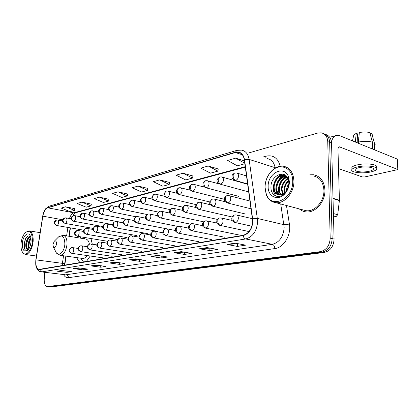 <?xml version="1.0" encoding="UTF-8"?>
<svg xmlns="http://www.w3.org/2000/svg" width="419" height="419" viewBox="0 0 419 419"><rect width="100%" height="100%" fill="white"/><g stroke="black" fill="none" stroke-linecap="round" stroke-linejoin="round"><path stroke-width="0.63" d="M92.295 244.198L90.981 238.526M81.019 236.882L80.034 238.071M70.444 227.884L69.161 236.29M66.129 256.135L64.746 265.175M76.876 257.643C77.672 260.031 78.845 261.671 80.396 262.551M86.324 261.561L90.253 256.004M50.814 286.978L324.222 252.458C330.345 250.95 333.634 246.482 334.09 239.05L331.544 143.089C331.225 138.417 329.224 135.536 325.542 134.436M44.697 272.287L44.231 279.452C44.131 283.694 45.163 286.083 47.321 286.617L320.294 251.651C326.427 250.127 329.727 245.628 330.188 238.149L327.747 141.612L329.653 142.355C329.334 137.668 327.333 134.777 323.646 133.682C327.333 134.777 329.334 137.668 329.653 142.355L332.147 238.6L329.653 142.355L331.544 143.089M320.294 251.651L322.263 252.055C328.391 250.541 331.686 246.058 332.147 238.6C331.686 246.058 328.391 250.541 322.263 252.055L49.552 286.795L322.263 252.055L324.222 252.458M50.924 286.989L49.018 286.795M324.924 189.969C324.238 181.28 320.446 176.216 313.538 174.765L309.845 174.812L313.538 174.765C320.446 176.216 324.238 181.28 324.924 189.969C325.511 201.749 315.072 213.418 305.786 211.862C315.072 213.418 325.511 201.749 324.924 189.969M252.667 221.012C252.06 228.805 248.876 233.561 243.109 235.289L39.187 269.386C36.495 268.558 35.432 265.384 36.008 259.869L42.838 216.167C43.707 211.642 45.357 208.861 47.787 207.814L235.384 152.526L238.175 152.286C241.501 152.904 243.544 155.391 244.303 159.754L252.667 221.012M252.908 220.97L244.534 159.639C243.298 153.715 240.249 151.249 235.389 152.233L47.803 207.604C45.31 208.672 43.618 211.527 42.728 216.162L35.898 259.853C35.322 266.06 36.605 269.302 39.747 269.579L243.109 235.604C249.017 233.833 252.285 228.957 252.908 220.97M63.698 270.716L57.277 271.193L66.872 272.36L71.434 271.669L61.803 270.48L57.277 271.193M66.94 271.114L66.872 272.36M80.348 268.134L73.498 268.637L83.224 269.873L88.1 269.129L78.332 267.877L73.498 268.637M83.297 268.511L83.224 269.873M98.177 265.374L90.844 265.903L100.701 267.212L105.918 266.416L96.024 265.086L90.844 265.903M100.775 265.725L100.701 267.212M117.304 262.42L109.438 262.97L119.425 264.363L125.024 263.509L115 262.095L109.438 262.97M119.494 262.729L119.425 264.363M238.233 243.722L226.925 244.45L237.348 246.414L245.649 245.152L235.221 243.14L226.925 244.45M237.358 243.858L237.348 246.414M210.081 248.116L199.475 248.776L209.851 250.599L217.471 249.441L207.08 247.577L199.475 248.776M209.882 248.148L209.851 250.599M184.103 252.133L174.241 252.757L184.543 254.453L191.567 253.38L181.238 251.651L174.241 252.757M184.59 252.212L184.543 254.453M160.079 255.826L150.96 256.423L161.174 258.01L167.668 257.02L157.429 255.407L150.96 256.423M161.231 256.004L161.174 258.01M137.882 259.246L129.424 259.822L139.532 261.304L145.55 260.388L135.41 258.874L129.424 259.822M139.595 259.497L139.532 261.304M299.328 208.929C301.198 210.568 303.351 211.548 305.786 211.862C303.351 211.548 301.198 210.568 299.328 208.929M327.747 141.612C327.386 136.641 325.207 133.708 321.211 132.818L317.681 133.064L249.452 152.736M108.903 199.255L99.361 197.139L94.259 198.601L103.404 202.482L108.542 201.078L108.914 199.208M91.347 204.121L81.925 202.131L77.159 203.493L86.173 207.201L90.981 205.886L91.358 204.074M74.912 208.672L65.615 206.797L61.148 208.075L70.036 211.621L74.54 210.385L74.922 208.631M169.538 182.459L159.676 179.887L153.338 181.699L162.829 186.209L169.192 184.47L169.543 182.406M192.923 175.98L182.983 173.215L176.137 175.173L185.722 179.945L192.593 178.059L192.934 175.922M218.226 168.972L208.222 165.997L200.801 168.119L210.469 173.167L217.911 171.13L218.236 168.915M244.466 160.917L235.651 158.146L227.575 160.456L237.301 165.819L244.858 163.75M127.695 194.055L118.032 191.797L112.564 193.363L121.829 197.438L127.334 195.93L127.706 194.002M138.087 186.062L132.21 187.743L141.591 192.028L147.504 190.409L147.86 188.414L138.087 186.062L147.504 190.409M159.676 179.887L169.192 184.47M182.983 173.215L192.593 178.059M208.222 165.997L217.911 171.13M235.651 158.146L244.79 163.269M118.032 191.797L127.334 195.93M99.361 197.139L108.542 201.078M81.925 202.131L90.981 205.886M65.615 206.797L74.54 210.385M333.508 217.052L336.09 216.613L333.477 215.905M331.455 141.91C332.356 138.312 333.99 136.159 336.363 135.447L339.846 135.74L397.312 159.105L398.008 169.365M338.521 168.595L362.267 176.923L364.682 176.944L398.013 169.564L339.343 146.807C338.442 147.127 337.986 148.096 337.981 149.724L339.427 200.219L337.698 214.717L336.09 216.613M369.108 171.287C371.297 170.79 372.664 170.177 373.219 169.459C375.094 167.333 365.483 166.076 359.135 167.647C357.009 168.15 355.684 168.752 355.165 169.454C353.411 171.581 362.786 172.796 369.108 171.287M376.409 167.385C378.98 164.468 365.86 162.734 357.234 164.913C354.354 165.605 352.568 166.432 351.876 167.391L351.918 168.71M357.302 166.977C354.422 167.663 352.636 168.48 351.939 169.428C349.577 172.329 362.273 173.964 370.867 171.926C373.853 171.251 375.728 170.423 376.492 169.433C379.069 166.542 365.939 164.824 357.302 166.977M358.308 143.246L359.34 132.519C363.268 131.828 366.74 131.838 369.768 132.551L372.391 142.125L372.444 148.996M372.664 148.939L371.784 148.724M372.391 142.125C368.343 141.124 363.634 141.103 358.266 142.067M357.842 143.057L357.517 133.876L356.281 133.357L355.296 142.02M356.281 133.357L353.783 134.887L353.547 136.007M358.24 143.219L358.025 137.086L357.637 137.191M358.025 137.086L358.811 137.233M375.078 150.065L374.638 149.745L374.361 142.947L371.737 133.404L370.118 133.839M375.256 144.801L374.361 142.947M372.308 134.818L371.737 133.404M265.044 187.366L266.337 194.264C271.444 209.453 293.541 199.067 292.713 180.956C292.907 167.406 279.279 162.143 271.041 171.753C267.149 176.148 265.148 181.354 265.044 187.366M264.96 187.66L266.311 194.872C268.26 199.418 271.392 202.01 275.712 202.649C284.433 204.079 294.368 192.51 293.918 180.966C293.352 172.45 289.822 167.527 283.328 166.202C278.96 165.783 274.927 167.495 271.229 171.345C267.16 175.943 265.07 181.38 264.96 187.66M303.031 209.914L305.98 210.694C314.69 212.161 324.468 201.214 323.924 190.179C323.285 182.029 319.728 177.279 313.244 175.917M286.491 190.776L286.491 190.635C286.57 188.173 287.366 185.827 288.88 183.595M287.23 189.571L288.749 185.004M284.318 193.138L283.93 189.896C284.176 186.031 285.732 182.862 288.591 180.39M284.805 192.714L284.569 190.079C284.768 186.528 286.151 183.512 288.717 181.029M282.521 194.285L281.348 189.147C281.767 184.224 283.956 180.641 287.916 178.4M282.951 194.06L281.992 189.336C282.375 184.659 284.407 181.16 288.104 178.834M280.892 194.851C279.394 193.211 278.682 191.059 278.74 188.398C279.347 182.511 282.134 178.709 287.094 176.98M281.29 194.751C279.96 193.117 279.332 191.059 279.394 188.587C279.95 182.941 282.584 179.175 287.303 177.295M279.421 195.034C277.189 193.547 276.09 191.085 276.116 187.639C276.985 180.741 280.358 176.855 286.24 175.98M279.777 195.024C277.734 193.473 276.734 191.074 276.776 187.832C277.567 181.197 280.788 177.316 286.449 176.19M280.85 194.861L285.695 191.797C287.79 189.273 288.859 186.335 288.885 182.988L288.288 179.332C285.009 168.915 270.826 175.755 270.967 186.67C270.281 195.867 279.536 199.947 285.323 192.897L285.627 192.536C287.664 189.954 288.843 186.984 289.168 183.627C288.775 187.11 287.565 189.996 285.533 192.279C284.056 193.861 282.495 194.725 280.85 194.861L278.876 195.003C275.377 194.306 273.576 191.598 273.471 186.874C273.581 180.683 279.091 174.335 284.433 175.226L284.983 174.995M278.378 194.919C275.576 193.735 274.162 191.116 274.136 187.068C274.246 180.877 279.751 174.54 285.088 175.43L284.433 175.226M289.382 181.726L288.571 177.028C284.564 164.547 267.463 173.073 268.15 186.644C267.82 196.961 278.504 201.565 285.14 193.437C287.926 190.079 289.34 186.177 289.382 181.726M277.09 178.232L282.537 174.115M279.614 179.149L284.129 175.367M282.118 180.06L286.523 176.273M284.595 180.977L287.68 177.934M287.057 181.883L288.534 180.16M285.627 192.536L285.308 192.95M276.812 196.364C270.203 192.028 273.581 176.891 282.071 174.063M277.106 194.269C273.89 188.587 277.352 178.4 283.548 175.393M283.988 175.179L284.747 174.859M279.714 194.982C276.514 189.325 279.955 179.212 286.119 176.216M52.914 244.617L53.428 247.09C54.889 248.116 55.916 247.037 56.507 243.848C56.439 241.318 55.701 240.448 54.292 241.234L52.914 244.617M82.433 258.418L82.726 258.46C84.319 258.554 85.811 257.585 87.199 255.564M80.757 258.183L81.668 259.801L84.486 261.865M85.115 237.557L83.894 238.704M89.43 244.099C88.776 240.983 87.471 239.275 85.523 238.971L63.442 235.358M21.008 243.889C20.782 247.65 21.343 250.52 22.705 252.489C25.769 257.166 31.975 250.138 32.415 241.244C32.321 232.938 30.1 229.942 25.758 232.273C23.124 234.729 21.542 238.605 21.008 243.889M22.406 252.044L22.998 253.013L25.418 254.527C29.487 253.862 32.069 249.436 33.169 241.255C33.352 235.043 31.959 231.566 28.99 230.838L25.653 232.362M30.467 245.052L31.006 242.192M28.801 248.917L28.193 244.062C28.586 241.428 29.482 239.364 30.88 237.866M29.105 248.425L28.78 244.146L30.131 239.804L30.985 238.5M28.743 249.216L27.649 249.452C26.151 249.059 25.549 247.147 25.842 243.711C26.559 239.579 28.089 237.175 30.43 236.499M27.879 249.452L26.544 247.43L26.428 243.8L27.816 239.39L30.577 236.677M28.089 249.415L28.586 249.232M31.058 241.559C31.221 238.694 30.791 236.52 29.77 235.033C27.355 231.398 22.652 236.882 22.307 243.586C22.333 249.981 24.045 252.285 27.445 250.499C29.456 248.603 30.66 245.623 31.058 241.559M30.571 236.646C28.948 235.195 27.303 235.85 25.643 238.621L24.087 243.612L24.244 247.791C24.894 250.091 25.968 250.923 27.476 250.295M25.512 250.127C23.364 247.996 24.192 239.93 27.235 236.578M26.931 248.488C26.224 244.864 26.91 241.281 28.979 237.741M29.875 236.62L30.21 236.306M29.168 248.315C28.66 245.068 29.272 241.831 30.996 238.605M24.003 246.021L25.04 239.883M26.355 246.136L27.298 240.485M29.283 236.908L30.016 236.169M28.696 246.346L29.592 240.972M334.09 239.05L330.188 238.149M51.348 286.978L47.75 286.606M36.008 259.869L62.405 263.342L62.222 265.594M63.562 255.773L62.405 263.342L64.699 263.609L65.851 256.093M286.465 205.509L289.409 224.097C291.404 234.97 283.705 247.713 274.848 248.593L68.402 277.692C68.36 276.048 67.642 275.063 66.254 274.738L272.329 244.324C279.541 242.344 283.485 236.662 284.161 227.292L280.735 203.985M68.402 277.692C66.391 277.907 64.756 276.849 63.489 274.518M65.322 274.754L41.261 271.879L65.202 274.723M235.389 152.233L236.866 150.379L241.464 150.112C245.607 150.882 248.158 153.977 249.127 159.403L257.68 221.164C256.926 230.906 252.935 236.84 245.707 238.956C244.413 238.584 243.549 237.468 243.109 235.604M252.757 218.749L257.491 218.461L283.946 224.689L289.409 224.097M47.803 207.604L49.248 206.164L45.933 208.447C45.205 209.469 44.011 210.249 42.665 216.173L42.659 216.194M42.728 216.162L35.84 259.838C35.385 267.809 36.479 267.27 37.249 269.276C38.26 270.794 39.596 271.659 41.261 271.879M275.163 168.119L275.094 167.673L249.127 159.403L244.534 159.639M39.747 269.579C40.062 270.873 40.8 271.627 41.963 271.847L245.707 238.956L272.329 244.324C273.843 244.858 274.681 246.283 274.848 248.593M262.734 157.094L266.206 156.135C273.308 154.731 277.986 158.099 280.232 166.238M275.697 167.81L275.094 167.673C274.084 162.425 271.496 159.403 267.338 158.607M265.735 158.078L266.206 156.135M47.787 207.814L73.896 212.821C72 213.47 70.523 215.366 69.454 218.519M42.838 216.167L62.73 219.776M67.899 227.438L66.611 235.876M235.384 152.526L242.339 154.763M245.267 166.673L73.896 212.821L75.446 212.773M129.78 259.832L135.641 258.911M151.322 256.438L157.659 255.443M174.603 252.772L181.474 251.688M199.842 248.797L207.316 247.619M227.292 244.471L235.457 243.188M109.794 262.98L115.225 262.126M91.19 265.913L96.244 265.117M73.838 268.647L78.552 267.903M57.618 271.203L62.017 270.506M338.631 147.279L340.17 146.875M333.011 198.307L339.427 200.219M397.799 169.239L397.312 159.105M339.411 200.565L333.021 198.658M333.414 213.543L337.698 214.717M55.512 251.206L56.324 252.809C59 257.057 64.584 251.379 64.856 243.958C64.626 236.997 62.567 234.619 58.681 236.814L57.942 237.557M82.726 258.46L60.142 255.291C63.845 254.757 66.139 251.033 67.024 244.125C67.108 238.882 65.793 235.939 63.075 235.295L58.681 236.814L54.292 241.234M235.525 222.442C237.227 221.892 238.17 220.462 238.353 218.142C238.264 216.267 237.542 215.193 236.19 214.916L234.781 214.931C233.603 215.277 232.974 216.33 232.891 218.084C233.037 220.404 233.917 221.861 235.525 222.442L234.923 222.468C231.047 220.525 232.053 219.834 231.77 218.289C232.163 216.398 233.163 215.277 234.781 214.931M234.42 222.348L251.856 226.229M220.363 225.307C221.991 224.778 222.898 223.379 223.081 221.117C223.002 219.273 222.316 218.215 221.023 217.948L219.656 217.964C218.477 218.309 217.843 219.341 217.754 221.059C217.89 223.327 218.76 224.741 220.363 225.307L219.807 225.333C215.424 223.086 216.995 222.012 216.859 220.514C217.403 219.095 218.336 218.247 219.656 217.964M219.367 225.228L249.017 231.566M205.881 228.041C207.436 227.533 208.311 226.166 208.5 223.95C208.432 222.138 207.777 221.101 206.53 220.839L205.205 220.86C204.032 221.201 203.393 222.211 203.294 223.893C203.424 226.113 204.289 227.496 205.881 228.041L205.368 228.067C201.015 225.815 202.623 224.783 202.477 223.337L205.205 220.86M204.985 227.983L238.552 234.881M192.038 230.66C193.526 230.162 194.364 228.832 194.557 226.663C194.5 224.877 193.871 223.861 192.677 223.61L191.394 223.631C190.221 223.971 189.582 224.961 189.472 226.606C189.592 228.779 190.446 230.131 192.038 230.66L191.556 230.68C187.288 228.842 188.801 226.763 188.849 225.705L191.394 223.631M191.226 230.607L224.663 237.238M178.787 233.163C180.212 232.681 181.024 231.382 181.212 229.261C181.165 227.501 180.568 226.501 179.416 226.26L178.169 226.281C177.001 226.616 176.357 227.59 176.247 229.203C176.357 231.33 177.206 232.65 178.787 233.163L178.337 233.179C174.058 230.948 175.723 230.005 175.561 228.633L178.169 226.281M178.044 233.121L211.344 239.495M166.092 235.557C167.459 235.096 168.239 233.828 168.433 231.749C168.396 230.015 167.82 229.036 166.715 228.795L165.505 228.821C164.337 229.156 163.693 230.11 163.578 231.691C163.677 233.771 164.515 235.059 166.092 235.557L165.673 235.578C161.435 233.367 163.122 232.466 162.944 231.12L165.505 228.821M165.416 235.53L198.554 241.663M153.92 237.856C155.234 237.411 155.988 236.169 156.182 234.132C156.151 232.43 155.601 231.461 154.532 231.23L153.354 231.257C152.191 231.587 151.552 232.524 151.427 234.074C151.521 236.112 152.354 237.374 153.92 237.856L153.527 237.877C149.201 235.53 151.081 234.766 150.861 233.456L153.354 231.257M153.302 237.835L186.272 243.748M142.24 240.066C143.502 239.631 144.23 238.416 144.424 236.421C144.403 234.745 143.874 233.792 142.848 233.566L141.701 233.593C140.538 233.922 139.899 234.844 139.773 236.363C139.857 238.364 140.679 239.595 142.24 240.066L141.873 240.082C137.589 237.756 139.48 237.034 139.249 235.75L141.701 233.593M141.669 240.045L174.461 245.749M131.021 242.182C132.231 241.763 132.938 240.574 133.132 238.615C133.116 236.965 132.614 236.028 131.624 235.808L130.503 235.839C129.351 236.164 128.706 237.07 128.575 238.558C128.659 240.522 129.471 241.726 131.021 242.182L130.676 242.198C126.428 239.893 128.34 239.207 128.099 237.95L130.503 235.839M130.498 242.166L163.101 247.676M120.232 244.219C121.4 243.811 122.081 242.648 122.28 240.726C122.269 239.102 121.788 238.181 120.834 237.966L119.74 237.997C118.593 238.317 117.949 239.207 117.818 240.674C117.891 242.596 118.697 243.779 120.232 244.219L119.913 244.235C115.707 241.946 117.624 241.297 117.372 240.066L119.74 237.997M119.75 244.209L152.16 249.53M109.862 246.178C110.983 245.785 111.643 244.644 111.842 242.758C111.836 241.155 111.375 240.249 110.454 240.045L109.385 240.071C108.243 240.391 107.604 241.265 107.463 242.706C107.536 244.591 108.332 245.749 109.862 246.178L109.558 246.194C105.389 243.921 107.322 243.308 107.06 242.103L109.385 240.071M109.411 246.173L141.617 251.316M99.874 248.069C100.953 247.681 101.597 246.566 101.791 244.712C101.796 243.135 101.351 242.245 100.46 242.041L99.413 242.072C98.282 242.386 97.643 243.25 97.501 244.659C97.564 246.513 98.355 247.65 99.874 248.069L99.586 248.079C95.888 246.22 95.831 244.214 99.413 242.072M90.253 249.886C91.295 249.509 91.913 248.415 92.112 246.597C92.122 245.042 91.698 244.162 90.834 243.963L89.813 243.994C88.681 244.308 88.048 245.157 87.906 246.545C87.964 248.362 88.744 249.478 90.253 249.886L89.98 249.897C86.33 248.079 86.272 246.115 89.813 243.994M89.865 249.881L121.646 254.7M80.977 251.636C81.983 251.274 82.585 250.195 82.779 248.415C82.794 246.88 82.386 246.016 81.553 245.822L80.553 245.853C79.432 246.163 78.798 246.995 78.652 248.357C78.709 250.143 79.484 251.238 80.977 251.636L80.72 251.651C77.101 249.834 77.044 247.901 80.553 245.853M80.616 251.636L112.177 256.302M72.026 253.327C73 252.971 73.587 251.919 73.781 250.164C73.802 248.65 73.409 247.802 72.602 247.613L71.618 247.645C70.507 247.948 69.873 248.771 69.727 250.112C69.779 251.866 70.544 252.94 72.026 253.327L71.79 253.338C68.213 251.547 68.161 249.645 71.618 247.645L72.351 247.624M71.691 253.327L103.032 257.853M228.015 202.932C229.664 202.346 230.581 200.916 230.764 198.653C230.691 196.867 230.021 195.841 228.748 195.573L227.192 195.6C226.082 195.951 225.485 196.951 225.406 198.606C225.553 200.869 226.417 202.314 228.015 202.932L227.36 202.969C223.605 200.994 224.594 200.345 224.338 198.842C224.725 197.035 225.679 195.956 227.192 195.6M226.826 202.822L251.128 208.845M213.292 206.185C214.874 205.614 215.754 204.226 215.942 202.01C215.874 200.251 215.235 199.245 214.009 198.988L212.506 199.015C211.396 199.36 210.794 200.345 210.71 201.963C210.841 204.179 211.705 205.588 213.292 206.185L212.684 206.216C208.432 203.927 209.998 202.943 209.856 201.502L212.506 199.015M212.218 206.096L245.681 214.062M199.219 209.291C200.732 208.746 201.581 207.389 201.769 205.221C201.717 203.487 201.099 202.497 199.926 202.246L198.465 202.277C197.354 202.623 196.752 203.587 196.658 205.174C196.783 207.342 197.637 208.714 199.219 209.291L198.653 209.322C194.426 207.033 196.029 206.09 195.877 204.697L198.465 202.277M198.245 209.222L231.587 216.864M185.753 212.265C187.204 211.736 188.021 210.411 188.21 208.29C188.168 206.583 187.576 205.609 186.445 205.368L185.03 205.399C183.92 205.745 183.318 206.693 183.218 208.243C183.333 210.369 184.177 211.71 185.753 212.265L185.229 212.297C181.039 210.029 182.663 209.128 182.495 207.766L185.03 205.399M184.868 212.213L217.414 219.409M172.858 215.115C174.246 214.607 175.037 213.313 175.226 211.234C175.189 209.552 174.629 208.594 173.539 208.358L172.162 208.39C171.057 208.73 170.449 209.662 170.344 211.181C170.449 213.266 171.287 214.575 172.858 215.115L172.366 215.146C168.239 213.224 169.8 211.438 169.795 210.39L172.162 208.39M172.047 215.073L203.445 221.777M160.493 217.849C161.828 217.351 162.588 216.089 162.782 214.051C162.75 212.396 162.211 211.454 161.163 211.223L159.822 211.26C158.722 211.595 158.115 212.512 158.005 214.004C158.104 216.042 158.932 217.325 160.493 217.849L160.037 217.875C155.91 215.628 157.581 214.806 157.392 213.512L159.822 211.26M159.754 217.812L190.21 224.107M148.63 220.467C149.908 219.991 150.646 218.755 150.84 216.754C150.819 215.125 150.301 214.198 149.29 213.973L147.986 214.009C146.886 214.345 146.278 215.246 146.163 216.707C146.257 218.708 147.079 219.959 148.63 220.467L148.2 220.494C144.11 218.268 145.796 217.482 145.603 216.214L147.986 214.009M147.949 220.441L177.724 226.401M137.238 222.987C138.469 222.52 139.181 221.311 139.375 219.352C139.359 217.744 138.862 216.833 137.888 216.618L136.615 216.654C135.52 216.984 134.913 217.87 134.798 219.305C134.881 221.263 135.693 222.489 137.238 222.987L136.835 223.008C132.781 220.803 134.483 220.048 134.274 218.812L136.615 216.654M136.61 222.966L166.505 228.769M126.287 225.401C127.47 224.956 128.162 223.772 128.355 221.85C128.345 220.263 127.874 219.367 126.931 219.153L125.69 219.195C124.6 219.525 123.993 220.394 123.872 221.798C123.951 223.725 124.757 224.924 126.287 225.401L125.91 225.427C121.892 223.238 123.605 222.52 123.39 221.311L125.69 219.195M125.71 225.385L158.042 231.487M115.754 227.732C116.896 227.297 117.566 226.134 117.76 224.249C117.755 222.688 117.299 221.803 116.388 221.599L115.178 221.635C114.094 221.965 113.486 222.819 113.366 224.202C113.439 226.087 114.235 227.266 115.754 227.732L115.403 227.753C110.564 225.652 113.25 222.175 115.178 221.635M115.22 227.716L147.352 233.608M105.619 229.968C106.719 229.549 107.364 228.413 107.557 226.559C107.563 225.019 107.128 224.149 106.243 223.945L105.059 223.987C103.98 224.312 103.378 225.155 103.252 226.511C103.32 228.365 104.106 229.518 105.619 229.968L105.284 229.989C100.497 227.894 103.179 224.532 105.059 223.987M105.122 229.963L137.05 235.656M95.857 232.126C96.915 231.717 97.543 230.602 97.737 228.784C97.747 227.266 97.323 226.407 96.475 226.213L95.317 226.255C94.244 226.574 93.641 227.402 93.51 228.737C93.573 230.555 94.354 231.686 95.857 232.126L95.542 232.147C91.515 229.884 93.416 229.366 93.144 228.219L95.317 226.255M95.396 232.121L127.109 237.631M86.445 234.205C87.466 233.807 88.074 232.713 88.268 230.932C88.283 229.429 87.88 228.585 87.058 228.397L85.921 228.434C84.853 228.758 84.256 229.57 84.125 230.879C84.182 232.671 84.952 233.776 86.445 234.205L86.146 234.226C82.616 232.393 82.543 230.466 85.921 228.434M86.015 234.2L117.514 239.537M77.363 236.211C78.353 235.824 78.945 234.75 79.139 232.995C79.154 231.518 78.767 230.686 77.971 230.497L76.86 230.544L75.069 232.948C75.121 234.708 75.886 235.792 77.363 236.211L77.086 236.232C73.603 234.41 73.529 232.514 76.86 230.544M235.735 180.338C237.416 179.693 238.343 178.237 238.526 175.97C238.453 174.246 237.793 173.251 236.552 172.984L234.813 173.016C233.76 173.372 233.205 174.346 233.137 175.933C233.283 178.201 234.148 179.667 235.735 180.338L234.98 180.39C232.624 179.096 231.634 177.944 232.016 176.933C232.089 175.907 231.644 174.76 234.813 173.016M234.352 180.196L247.671 183.967M220.771 184.119C222.374 183.496 223.269 182.076 223.453 179.861C223.39 178.159 222.761 177.179 221.567 176.923L219.881 176.959C218.833 177.31 218.268 178.264 218.194 179.819C218.33 182.04 219.189 183.47 220.771 184.119L220.069 184.166C217.733 182.763 216.775 181.736 217.189 181.076C216.508 180.123 217.403 178.751 219.881 176.959M219.519 184.004L248.776 191.944M206.467 187.728C208.002 187.131 208.866 185.743 209.05 183.574C208.997 181.898 208.395 180.935 207.243 180.689L205.614 180.725C204.561 181.076 203.995 182.014 203.912 183.538C204.043 185.706 204.891 187.104 206.467 187.728L205.818 187.775C201.68 185.444 203.246 184.549 203.095 183.161L205.614 180.725M205.331 187.639L238.568 196.312M192.782 191.184C194.254 190.603 195.086 189.252 195.275 187.131C195.228 185.476 194.652 184.528 193.541 184.287L191.96 184.329C190.907 184.679 190.341 185.601 190.252 187.089C190.373 189.215 191.216 190.582 192.782 191.184L192.18 191.226C188.068 188.896 189.66 188.037 189.503 186.696L191.96 184.329M191.75 191.111L224.317 199.303M179.683 194.489C181.092 193.934 181.893 192.614 182.082 190.535C182.045 188.901 181.49 187.969 180.421 187.738L178.887 187.78C177.839 188.126 177.268 189.032 177.174 190.493C177.284 192.578 178.117 193.908 179.683 194.489L179.117 194.531C175.042 192.227 176.65 191.41 176.483 190.095L178.887 187.78M178.735 194.437L209.746 201.963M167.123 197.663C168.475 197.124 169.25 195.835 169.438 193.798C169.407 192.19 168.878 191.268 167.846 191.043L166.353 191.085C165.306 191.431 164.735 192.321 164.641 193.756C164.74 195.793 165.568 197.098 167.123 197.663L166.594 197.7C162.834 195.568 164.148 195.086 163.913 193.678L166.353 191.085M166.259 197.616L195.914 204.577M155.072 200.706C156.376 200.182 157.12 198.925 157.308 196.925C157.287 195.338 156.779 194.437 155.784 194.217L154.328 194.259C153.286 194.605 152.715 195.479 152.616 196.883C152.71 198.884 153.527 200.156 155.072 200.706L154.58 200.743C150.452 198.334 152.259 197.679 152.034 196.427L154.328 194.259M154.281 200.67L182.757 207.138M143.508 203.629C144.754 203.121 145.477 201.89 145.665 199.931C145.655 198.365 145.168 197.475 144.204 197.26L142.785 197.307C141.748 197.648 141.177 198.506 141.067 199.889C141.156 201.848 141.968 203.095 143.508 203.629L143.041 203.66C138.951 201.277 140.768 200.659 140.538 199.434L142.785 197.307M142.774 203.597L170.229 209.641M132.388 206.436C133.593 205.944 134.29 204.739 134.483 202.817C134.473 201.272 134.007 200.397 133.074 200.188L131.692 200.235C130.66 200.575 130.084 201.419 129.979 202.775C130.058 204.697 130.864 205.918 132.388 206.436L131.954 206.467C128.025 204.173 129.66 203.744 129.502 202.267L131.692 200.235M131.713 206.41L158.282 212.087M121.699 209.133C122.856 208.657 123.532 207.478 123.725 205.593C123.72 204.069 123.275 203.205 122.374 203L121.023 203.053L119.31 205.551C119.384 207.436 120.18 208.631 121.699 209.133L121.29 209.165C117.446 206.918 119.027 206.567 118.849 205.101L121.023 203.053M121.075 209.118L146.907 214.476M111.412 211.731C112.528 211.27 113.177 210.113 113.371 208.264C113.376 206.761 112.947 205.912 112.077 205.713L110.757 205.76L109.045 208.222C109.118 210.076 109.904 211.244 111.412 211.731L111.03 211.763C107.034 209.437 108.888 208.913 108.626 207.766L110.757 205.76M110.831 211.721L136.102 216.817M101.503 214.235C102.576 213.784 103.21 212.653 103.404 210.836C103.414 209.353 103.001 208.515 102.157 208.322L100.864 208.374L99.162 210.794C99.224 212.611 100.005 213.758 101.503 214.235L101.141 214.261C96.569 212.25 99.01 208.966 100.864 208.374M100.963 214.224L125.983 219.137M91.955 216.644C92.992 216.209 93.605 215.099 93.798 213.313C93.814 211.852 93.411 211.024 92.599 210.836L91.337 210.888L89.635 213.271C89.692 215.057 90.467 216.183 91.955 216.644L91.614 216.67C87.016 214.559 89.582 211.501 91.337 210.888M91.452 216.639L122.887 222.651M82.742 218.969C83.742 218.545 84.339 217.461 84.533 215.706C84.554 214.261 84.167 213.444 83.381 213.261L82.145 213.313L80.448 215.659C80.506 217.419 81.27 218.519 82.742 218.969L82.423 218.996C77.866 216.885 80.432 213.936 82.145 213.313M82.276 218.969L112.769 224.652M73.854 221.216C74.823 220.803 75.404 219.734 75.593 218.011C75.619 216.586 75.247 215.785 74.488 215.602L73.273 215.654L71.586 217.969C71.633 219.692 72.393 220.776 73.854 221.216L73.55 221.237C70.167 219.362 70.073 217.503 73.273 215.654M73.419 221.211L102.723 226.543M65.275 223.379C66.207 222.981 66.773 221.934 66.961 220.237C66.993 218.833 66.637 218.037 65.898 217.864L64.704 217.917L63.028 220.195C63.07 221.892 63.819 222.955 65.275 223.379L64.987 223.406C61.656 221.599 61.562 219.771 64.704 217.917M64.866 223.379L93.086 228.397M56.984 225.474C57.885 225.087 58.435 224.055 58.623 222.389C58.655 221.002 58.314 220.221 57.602 220.048L56.429 220.101L54.758 222.348C54.8 224.018 55.538 225.061 56.984 225.474L56.712 225.495C53.407 223.694 53.313 221.892 56.429 220.101M56.602 225.48L83.842 230.209M64.521 265.211L64.699 263.619M236.866 150.379L49.248 206.164M47.321 286.617L49.128 286.806M238.175 152.286L240.223 152.951M245.33 167.144L75.425 212.779M75.383 212.789C74.86 212.92 74.043 213.915 72.937 215.764M70.167 227.831L68.878 236.248M329.732 137.291L336.363 135.447M373.182 168.459L373.219 169.459M351.876 167.391L351.939 169.428M353.783 134.887L352.51 140.889M266.337 194.264L266.311 194.872M305.98 210.694L275.712 202.649M288.288 179.332L288.571 177.028M285.695 191.797L285.533 192.279M285.323 192.897L285.14 193.437M271.041 171.753L271.229 171.345M53.428 247.09L56.324 252.809L60.142 255.291M80.857 258.198L81.668 259.801M83.92 238.71L84.832 237.788M252.5 218.723L236.646 215.02M232.178 220.446L221.421 218.037M216.995 223.097L206.881 220.918M202.518 225.658L192.986 223.673M188.697 228.125L179.693 226.312M175.482 230.497L166.961 228.847M162.834 232.791L154.758 231.272M150.714 235.001L143.047 233.603M139.087 237.133L131.802 235.845M127.926 239.186L120.991 237.997M117.2 241.171L110.595 240.066M131.451 253.039L99.586 248.079M106.887 243.088L100.591 242.062M96.962 244.937L90.954 243.984M87.398 246.728L81.663 245.838M78.185 248.457L72.697 247.624M250.049 201.073L229.23 195.699M225.275 201.78L214.439 199.093M210.39 204.75L200.303 202.34M196.223 207.625L186.785 205.446M182.71 210.401L173.838 208.426M169.795 213.082L161.435 211.281M157.434 215.675L149.531 214.025M145.587 218.173L138.108 216.66M134.221 220.588L127.125 219.195M123.301 222.918L116.566 221.63M112.811 225.165L106.405 223.976M102.718 227.339L96.621 226.239M92.997 229.444L87.189 228.418M107.51 241.255L77.086 236.232M83.632 231.471L78.091 230.518M246.55 175.917L237.117 173.152M247.713 184.287L222.07 177.064M219.577 184.03L207.693 180.809M204.378 187.12L193.939 184.391M190.373 190.247L180.783 187.827M177.09 193.295L168.171 191.122M164.421 196.249L156.072 194.285M152.312 199.114L144.466 197.323M140.705 201.879L133.31 200.24M129.576 204.551L122.589 203.047M118.886 207.138L112.271 205.75M108.61 209.636L102.336 208.358M98.722 212.051L92.761 210.867M89.195 214.387L83.528 213.287M80.013 216.644L74.619 215.628M71.162 218.833L66.019 217.885M62.614 220.949L57.712 220.064M22.705 252.489L22.998 253.013M36.437 256.019L25.418 254.527M30.425 236.243L29.77 235.033M27.994 249.97L27.445 250.499M40.088 232.639L29.356 230.895M25.758 232.273L26.188 231.869"/></g></svg>
